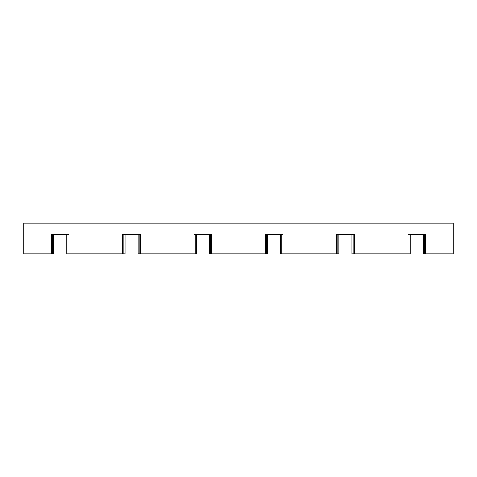 <?xml version="1.0" encoding="UTF-8"?>
<svg xmlns="http://www.w3.org/2000/svg" width="477" height="477" viewBox="0 0 477 477"><rect width="100%" height="100%" fill="white"/><g stroke="black" fill="none" stroke-linecap="round" stroke-linejoin="round"><path stroke-width="0.72" d="M423.254 234.666L423.254 253.83L453.15 253.83L453.15 223.17L23.85 223.17L23.85 253.83L53.746 253.83L53.746 234.666M351.96 234.666L351.96 253.83L410.22 253.83L410.22 234.666M407.918 253.83L407.918 234.666L425.55 234.666L425.55 253.83M280.661 234.666L280.661 253.83L338.926 253.83L338.926 234.666M336.625 253.83L336.625 234.666L354.256 234.666L354.256 253.83M209.367 234.666L209.367 253.83L267.633 253.83L267.633 234.666M265.331 253.83L265.331 234.666L282.962 234.666L282.962 253.83M138.074 234.666L138.074 253.83L196.339 253.83L196.339 234.666M194.038 253.83L194.038 234.666L211.669 234.666L211.669 253.83M66.78 234.666L66.78 253.83L125.04 253.83L125.04 234.666M122.744 253.83L122.744 234.666L140.375 234.666L140.375 253.83M51.45 253.83L51.45 234.666L69.082 234.666L69.082 253.83M424.405 234.666L424.405 253.83M409.069 253.83L409.069 234.666M353.105 253.83L353.105 234.666M337.776 253.83L337.776 234.666M281.812 253.83L281.812 234.666M266.482 253.83L266.482 234.666M210.518 253.83L210.518 234.666M195.188 253.83L195.188 234.666M139.224 253.83L139.224 234.666M123.895 234.666L123.895 253.83M67.931 234.666L67.931 253.83M52.595 253.83L52.595 234.666"/></g></svg>

